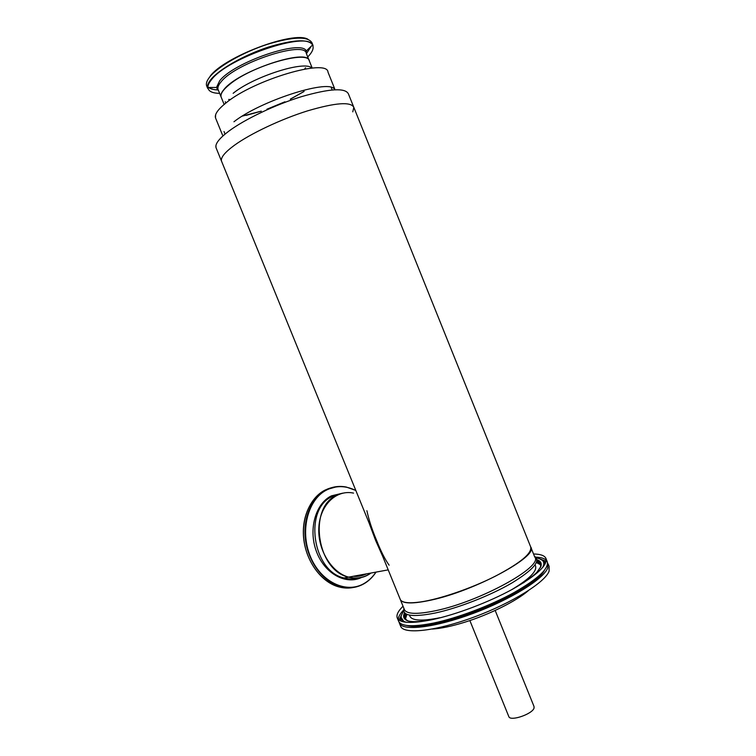 <?xml version="1.0" encoding="UTF-8"?>
<svg xmlns="http://www.w3.org/2000/svg" width="756" height="756" viewBox="0 0 756 756"><rect width="100%" height="100%" fill="white"/><g stroke="black" fill="none" stroke-linecap="round" stroke-linejoin="round"><path stroke-width="1.13" d="M312.209 68.068L309.393 61.085C308.684 49.546 251.55 65.895 229.559 84.464C223.058 89.756 220.242 93.914 221.092 96.948L221.3 97.448M228.699 99.527L229.739 99.65M304.866 68.626L305.528 67.804M234.492 145.218C224.882 152.268 220.554 157.56 221.499 161.104L221.744 161.689L221.499 161.104C220.554 157.56 224.882 152.268 234.492 145.218C250.586 133.557 281.119 119.127 307.494 110.886C335.418 102.674 350.869 101.502 353.836 107.361C350.869 101.502 335.418 102.674 307.494 110.886C281.119 119.127 250.586 133.557 234.492 145.218M352.778 111.841L353.836 107.361L530.608 546.72C532.507 552.948 520.799 562.757 495.473 576.138C471.234 588.423 439.812 599.168 420.449 601.965C408.826 603.562 402.116 602.778 400.34 599.612L400.104 599.026M511.661 589.699C529.644 578.86 537.554 570.837 535.409 565.639L535.087 564.845M409.799 615.932L410.045 616.537C412.606 620.808 422.528 621.215 439.794 617.756M403.647 610.007C400.094 613.683 398.289 616.82 398.232 619.438M398.431 620.827L398.724 621.545C401.672 626.563 413.267 627.074 433.49 623.086C457.484 618.077 490.247 605.698 514.023 592.591C538.546 578.52 549.555 568.096 547.079 561.302L545.775 558.07C544.263 555.443 540.181 554.082 533.538 553.997M546.276 560.215C544.405 558.372 540.89 557.342 535.739 557.144M403.033 606.227C397.892 611.302 396.021 615.327 397.41 618.323C400.33 623.265 411.897 623.719 432.111 619.684C456.076 614.619 488.839 602.23 512.644 589.16C537.176 575.136 548.223 564.77 545.775 558.07M368.956 522.661L375.619 540.408L382.649 556.246M389.104 565.186C384.908 559.242 380.75 551.001 376.639 540.483C372.15 529.918 368.9 519.996 366.896 510.716M353.543 493.11C336.647 489.397 320.346 504.498 318.881 526.752C317.189 548.95 331.232 572.519 348.62 577.13C356.851 579.266 364.326 577.896 371.035 573.02M353.827 576.176L365.961 573.946M350.434 577.603L350.926 577.527M355.055 576.384L356.879 575.618M548.138 563.948L549.102 566.338L549.092 571.158C545.331 582.177 512.124 602.976 474.277 616.981C436.429 631.071 404.365 634.643 400.774 626.563L400.472 625.826M547.524 562.653L547.769 567.879C543.97 578.784 510.725 599.508 472.878 613.532C435.031 627.631 403.014 631.317 399.461 623.341L399.026 622.046M399.064 620.128L401.313 615.356M541.183 559.402L546.163 561.292M508.779 716.48L508.854 716.679C510.404 721.678 532.895 713.9 534.067 707.928L534.01 706.463L495.171 610.442M311.661 67.983C305.055 60.206 253.26 76.677 233.15 93.309M334.7 88.821L327.991 72.16C327.679 58.136 254.299 79.607 226.224 102.75C218.068 109.233 214.487 114.26 215.498 117.841L215.744 118.437M334.095 88.688C326.781 79.55 259.866 101.295 233.954 121.763M353.562 106.681L348.412 93.876C345.294 87.639 329.729 88.546 301.72 96.588C275.279 104.706 244.774 119.25 228.775 131.185C219.231 138.414 214.978 143.895 216.008 147.637L216.273 148.27M242.307 116.112L261.274 111.132M267.359 109.034L284.483 101.966M290.295 99.159L303.95 91.495M530.939 547.533L534.747 557.011C543.838 566.357 479.644 601.833 435.191 610.791C417.34 614.467 407.115 614.165 404.526 609.884L400.396 599.754C402.901 603.836 413.06 603.968 430.863 600.151C474.692 590.956 538.612 556.303 530.788 547.117M540.644 559.213C543.488 560.168 545.01 561.708 545.218 563.844M401.512 621.319C400.179 619.655 400.189 617.51 401.549 614.883M401.115 617.321L404.054 621.952M543.81 566.064C544.849 562.823 543.64 560.536 540.171 559.204M542.496 567.728C544.887 563.418 543.989 560.461 539.822 558.854L536.354 557.852M403.695 610.895L401.502 615.015C400.293 618.512 401.842 620.922 406.152 622.245M536.996 560.262C539.737 561.207 541.154 562.738 541.239 564.864M405.065 619.325C403.647 617.737 403.6 615.668 404.914 613.107M405.717 613.721C404.214 616.972 404.98 619.353 408.023 620.884M540.256 567.822C541.268 564.723 540.134 562.54 536.845 561.264M523.332 582.904C531.666 577.008 536.306 573.284 537.251 571.763L540.833 566.631C541.967 563.314 540.682 561.028 536.996 559.752M404.564 612.738C402.627 616.527 403.628 619.202 407.569 620.742C411.774 622.141 419.249 621.933 430.003 620.118M403.95 608.457C402.126 615.942 412.559 617.463 435.258 613.012C458.334 608.06 490.257 595.577 511.642 583.122C533.509 569.75 541.107 560.791 534.435 556.227M206.861 86.382L206.596 85.749C205.859 83.396 206.964 80.391 209.913 76.753C218.267 66.433 243.016 52.306 267.142 44.415C293.243 36.581 308.212 36.09 312.039 42.931L312.795 44.821M306.898 52.948L311.283 46.182M307.796 39.18C293.46 30.684 224.116 56.851 210.159 76.195M207.9 86.883C209.752 88.783 213.201 89.813 218.248 89.945L217.463 89.926M313.079 45.53L313.079 45.521C309.27 38.736 294.33 39.274 268.238 47.127C244.122 55.027 219.363 69.127 210.99 79.389C208.032 83.009 206.917 85.995 207.654 88.329L207.909 87.488C207.787 85.343 208.968 82.773 211.444 79.758C227.386 57.9 307.862 30.599 312.483 45.02C314.146 47.987 312.568 51.975 307.73 56.974M212.115 87.753L211.529 87.479M219.637 93.366C212.228 93.205 208.316 91.24 207.909 87.488L216.481 87.469L218.626 90.881M306.728 54.479L306.274 51.002C301.937 38.962 233.604 62.247 219.646 80.845L216.481 87.469L218.049 89.473C217.444 87.507 218.427 84.993 221.007 81.931C235.409 62.899 305.556 39.955 306.369 53.6L309.11 60.385M229.9 99.527L228.794 99.405M309.261 60.735C307.796 47.808 238.414 70.856 224.041 89.397C221.451 92.421 220.45 94.878 221.035 96.796L221.007 96.645M218.267 89.992L221.035 96.796M218.087 89.558L217.076 89.425M376.157 540.323L375.619 540.408M357.777 586.212C351.653 588.461 345.265 588.669 338.603 586.836C321.669 582.139 306.851 562.502 303.988 540.408C301.058 518.314 310.366 497.183 325.392 489.926L335.853 486.977M346.05 587.677L351.134 587.421M355.811 490.436L346.248 487.034C339.501 485.73 333.046 486.552 326.894 489.501C311.869 496.758 302.57 517.926 305.509 540.049C308.382 562.18 323.209 581.855 340.162 586.571C348.837 588.896 356.898 587.894 364.345 583.556C368.947 580.797 372.85 576.979 376.044 572.103M375.968 572.112C372.812 576.847 368.994 580.561 364.496 583.254C346.437 594.377 320.374 581.931 310.13 555.887C299.622 529.984 308.25 498.61 327.244 489.69C336.571 485.371 346.106 485.654 355.859 490.54M342.77 493.148L331.468 495.841C315.46 503.515 308.089 529.691 316.518 551.719C324.721 573.861 346.305 585.465 362.067 577.197M353.298 576.27C357.966 576.705 362.36 575.902 366.49 573.851M370.724 573.076L368.531 574.513C362.493 577.99 355.963 578.85 348.941 577.074M341.57 493.441L336.892 495.227C307.957 506.983 316.471 570.345 348.525 577.149C355.679 579.039 362.332 578.208 368.493 574.664L370.941 573.039C364.231 577.896 356.766 579.266 348.525 577.149L344.056 577.971C312.048 571.215 303.619 508.145 332.527 496.418L339.416 494.14M358.722 577.82C353.988 579.285 349.102 579.332 344.056 577.971M528.321 590.682C516.329 601.086 489.406 614.552 464.893 622.179C451.833 626.242 440.956 628.538 432.262 629.058M540.275 564.08L536.439 562.455M406.822 614.297L405.207 618.106M426.167 624.456C435.484 623.35 446.541 620.78 459.336 616.754C485.541 608.523 514.505 594.585 529.521 583.15M509.204 595.18C493.687 603.468 477.055 610.47 459.298 616.178L449.13 619.183M405.509 618.748L406.898 614.335M536.41 562.53L540.512 564.76M538.159 576.62C533.575 581.515 526.185 586.939 516.008 592.902M442.657 622.216C431.194 624.9 422.122 626.053 415.431 625.675M406.596 625.448C416.244 627.934 433.509 625.373 458.41 617.746C497.089 605.745 538.348 582.592 544.414 570.345M405.414 614.448L405.896 613.834M536.788 561.472L537.563 561.576M221.092 96.948L224.135 104.432M222.519 135.069L215.498 117.841L215.602 114.836M400.34 599.612L216.008 147.637L215.923 145.624M224.031 131.535L225.071 134.086M331.156 87.365L332.186 89.926M304.12 91.457L290.578 99.064M284.927 101.805L266.934 109.223M261 111.264L246.087 115.394M225.25 101.682L225.779 102.996M410.045 616.537L409.45 615.091M398.724 621.545L397.41 618.323M207.654 88.329L206.596 85.73M306.312 53.421L306.274 51.002L312.483 45.02L313.079 45.521M306.775 52.136L306.161 53.071M218.059 89.492L216.972 89.265M348.62 577.13L388.206 569.873M376.101 572.094C367.019 585.144 355.046 589.973 340.162 586.571L338.603 586.836C319.618 581.685 303.78 557.824 303.354 533.339C302.769 508.826 317.312 488.745 335.541 487.025M355.792 490.389L346.248 487.034M427.121 625.363C418.096 626.658 411.462 626.715 407.219 625.524M543.951 570.912C540.54 576.497 532.13 583.301 518.72 591.334M399.461 623.341L400.774 626.563M508.854 716.679L469.863 620.553"/></g></svg>
